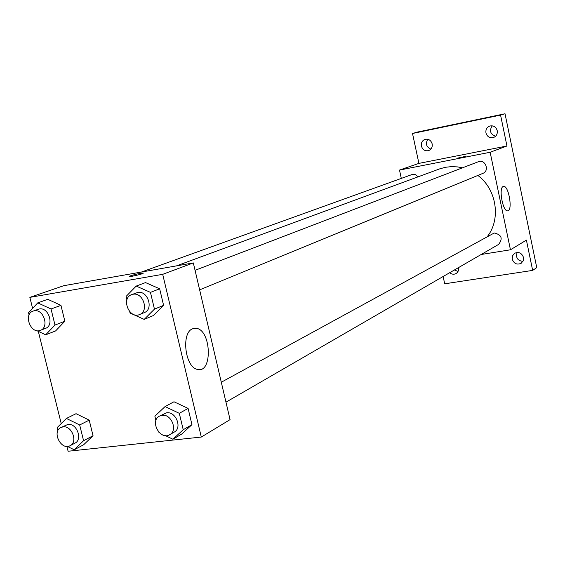 <?xml version="1.0" encoding="UTF-8"?>
<svg xmlns="http://www.w3.org/2000/svg" width="565" height="565" viewBox="0 0 565 565"><rect width="100%" height="100%" fill="white"/><g stroke="black" fill="none" stroke-linecap="round" stroke-linejoin="round"><path stroke-width="0.85" d="M517.123 252.463C515.584 257.654 517.512 260.642 522.908 261.426M492.228 125.826C489.142 130.692 490.258 134.166 495.583 136.243M427.825 139.265C425.261 143.68 426.278 146.964 430.869 149.118M454.43 269.971L458.024 271.461M401.298 178.406L399.504 170.072L418.912 163.384L412.514 133.488L417.648 132.019L505.018 113.756L536.75 267.598L532.661 270.402L444.697 283.8L443.137 276.504M421.412 146.095C420.974 142.775 422.203 140.523 425.092 139.336C428.616 138.722 430.968 140.247 432.168 143.905C432.599 147.175 431.406 149.414 428.588 150.622C425.021 151.307 422.634 149.796 421.412 146.095M485.957 132.952C485.533 129.583 486.811 127.28 489.798 126.03C493.513 125.331 495.985 126.878 497.221 130.656C497.645 133.962 496.402 136.257 493.506 137.535C489.742 138.312 487.221 136.787 485.957 132.952M418.912 163.384L506.953 145.996L500.569 115.091L505.018 113.756M412.514 133.488L500.569 115.091M399.504 170.072L490.152 152.26L506.953 145.996M490.152 152.26L510.449 249.787L526.403 240.118L532.661 270.402M503.168 186.514L503.62 186.394C508.783 185.412 512.999 211.112 507.631 210.851C502.822 211.783 498.45 187.954 503.168 186.514M512.236 259.201L512.526 255.797L514.666 253.254C518.847 251.602 521.785 252.993 523.487 257.435L523.211 260.783L521.156 263.311C516.94 265.063 513.966 263.693 512.236 259.201M458.476 267.626L458.49 267.662C458.9 270.232 458.102 272.196 456.082 273.538C453.879 274.661 451.746 274.385 449.684 272.711M462.431 167.84L457.551 166.908L451.407 166.619L445.361 167.297L439.521 168.928L176.485 265.882M487.531 236.318C501.127 218.81 496.543 189.24 477.87 175.433M510.449 249.787L481.182 254.49M225.965 402.167L498.627 244.398C503.076 238.472 501.607 234.673 494.227 232.999L221.296 382.23M418.234 176.774L415.24 174.585L411.786 174.627L141.476 272.033M195.059 270.324L478.329 161.745C485.215 158.772 489.947 170.8 482.906 173.363L199.636 289.852M460.037 157.797L465.68 156.343L460.037 157.797M457.255 158.193L465.715 156.364M32.6 308.398L29.853 297.367L63.732 285.699L193.322 262.916L230.061 419.625L201.295 437.049L68.104 451.244L66.903 446.407M61.225 423.573L38.307 331.358M155.919 420.508L154.881 416.179L165.072 406.574L173.985 401.764L188.096 408.417L191.952 424.654L181.697 434.075L172.897 439.238L165.425 435.629M29.098 314.931L28.547 312.742L37.749 302.868L47.778 299.323L60.949 305.361L64.862 321.245L55.589 330.942L45.68 334.819L36.774 330.638M29.853 297.367L162.706 274.336L201.295 437.049M57.905 430.657L57.15 427.606L66.416 418.446L76.042 413.693L89.206 420.134L93.041 435.721L83.705 444.719L74.192 449.789L67.426 446.407M126.906 299.923L126.073 296.456L136.207 286.081L145.53 282.585L159.662 288.8L163.596 305.361L153.398 315.538L144.188 319.402L130.063 313.031L129.738 311.689M162.706 274.336L193.322 262.916M192.531 328.816L196.232 328.307C211.409 329.833 212.814 373.896 197.418 369.397C185.094 367.504 180.962 332.863 192.531 328.816M132.493 276.193L129.964 276.518C126.207 276.68 139.83 273.015 142.917 273.029C143.538 273.559 140.064 274.618 132.493 276.193M129.427 276.426C128.982 275.882 140.438 273.008 142.917 273.036L143.439 273.128M136.207 286.081L150.459 292.388L154.45 309.133L144.188 319.402M139.597 314.536L144.287 312.607C153.977 309.253 147.79 290.191 137.733 292.451L131.603 294.648C120.776 298.271 129.251 319.331 139.597 314.536C149.322 311.167 143.1 292.006 133.001 294.266L131.603 294.648M145.53 282.585L159.662 288.8L163.596 305.361L153.398 315.538M150.459 292.388L159.662 288.8M154.45 309.133L163.596 305.361M159.316 432.684L158.694 432.041M165.072 406.574L179.303 413.326L183.222 429.739L172.897 439.238M169.726 434.704L174.204 432.119C182.523 427.952 175.892 411.172 166.569 412.817L159.443 416.123C149.428 421.052 160.305 440.721 169.726 434.704C178.074 430.53 171.407 413.651 162.049 415.296L159.443 416.123M173.985 401.764L188.096 408.417L191.952 424.654L181.697 434.075M179.303 413.326L188.096 408.417M183.222 429.739L191.952 424.654M32.869 328.809L32.466 328.477M37.749 302.868L51.034 308.984L54.996 325.037L45.68 334.819M40.419 330.334L45.461 328.392C54.586 325.482 48.654 306.852 39.268 308.97L33.067 311.096C23.031 314.211 30.807 334.537 40.419 330.334C49.565 327.41 43.604 308.681 34.183 310.807L33.067 311.096M47.778 299.323L60.949 305.361L64.862 321.245L55.589 330.942M51.034 308.984L60.949 305.361M54.996 325.037L64.862 321.245M66.416 418.446L79.686 424.972L83.578 440.721L74.192 449.789M70.131 445.686L74.968 443.144C82.984 439.535 76.699 422.867 67.906 424.435L60.921 427.507C51.521 431.681 61.246 450.898 70.131 445.686C78.175 442.077 71.847 425.318 63.026 426.879L60.921 427.507M76.042 413.693L89.206 420.134L93.041 435.721L83.705 444.719M79.686 424.972L89.206 420.134M83.578 440.721L93.041 435.721M192.382 328.887L196.232 328.307"/></g></svg>
